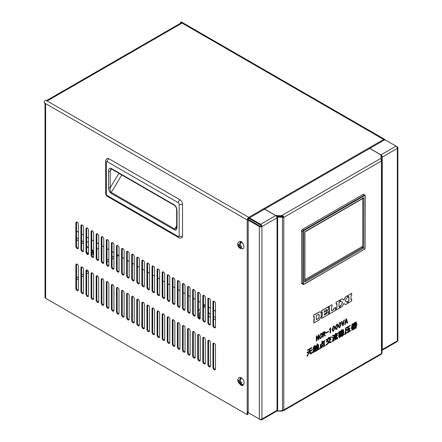 <?xml version="1.0" encoding="UTF-8"?>
<svg xmlns="http://www.w3.org/2000/svg" width="442" height="442" viewBox="0 0 442 442"><rect width="100%" height="100%" fill="white"/><g stroke="black" fill="none" stroke-linecap="round" stroke-linejoin="round"><path stroke-width="0.66" d="M215.193 310.98A7.183 4.144 0 0 0 215.492 311.588M249.05 218.591L249.05 218.591A0.884 0.508 -120 0 1 249.492 218.635L260.636 225.072A0.884 0.508 -120 0 1 261.261 226.149L261.94 226.542A1.84 1.061 -120 0 0 260.636 224.287L249.492 217.856A1.84 1.061 -120 0 0 248.752 217.696M368.805 148.346A1.84 1.061 60 0 1 369.727 148.435L380.96 154.921L381.126 159.545L381.463 160.987L381.998 159.833L381.043 159.833M276.526 216.359L281.709 216.359L281.709 215.58L275.896 215.58L264.664 209.094A1.84 1.061 -120 0 0 263.741 209M383.982 139.589A1.84 1.061 60 0 1 384.899 139.678L397.347 146.866A1.84 1.061 -0 0 1 397.883 147.611L397.883 340.13A1.84 1.061 180 0 1 397.347 340.881A1.84 1.061 60 0 1 396.966 341.721L381.998 350.362M381.998 349.953A0.884 0.508 180 0 1 382.258 349.589L382.258 157.076A1.84 1.061 -120 0 0 380.96 154.822L369.816 148.39A1.84 1.061 -120 0 0 368.893 148.297M263.659 209.055A1.84 1.061 60 0 1 264.581 209.143L275.725 215.58A1.84 1.061 60 0 1 277.023 217.829L277.023 410.347A0.884 0.508 180 0 1 277.648 410.198L277.648 217.679A0.884 0.508 -0 0 0 277.023 217.829L261.94 226.542L261.94 419.06A1.84 1.061 180 0 1 259.338 419.06L248.2 412.629A1.84 1.061 180 0 1 247.664 411.878M281.709 410.314L281.709 411.099L276.764 411.099M277.648 410.314L277.084 410.314M354.241 325.909L351.539 328.55L351.285 328.086L353.567 326.025L351.567 327.218L351.556 326.754L353.688 325.55L353.738 324.981L354.368 324.743L354.219 325.257L355.274 324.638L354.954 324.478L355.274 324.008L355.672 324.179L355.357 324.599L356.688 323.793L356.7 324.257L354.517 325.483L356.915 324.721L356.672 325.5L354.246 325.914M354.318 329.119L354.307 326.942L356.291 325.793L356.302 328.003L355.882 328.246L355.882 327.732L354.318 329.119L354.318 326.947L356.302 325.798M355.882 328.246L355.871 327.737M354.291 324.527L354.285 322.947L356.302 321.793L356.302 323.367L354.291 324.527L354.291 322.953L356.302 321.793M349.451 330.489L348.904 329.749L349.302 329.202L349.882 329.936L349.451 330.489M346.086 333.528L346.08 333.008L347.848 332.025L347.848 329.594L346.556 330.367L346.55 329.848L347.837 329.13L347.815 327.743L348.384 327.411L348.34 328.848L349.97 327.87L349.981 328.389L348.34 329.307L348.34 331.743L350.34 330.55L350.351 331.069L346.086 333.528L346.08 333.008L347.837 332.025L347.837 329.599M348.34 331.732L350.351 330.555M344.821 334.29L345.567 331.141L345.506 328.069L350.268 325.295L350.274 325.815L346.064 328.218L346.064 330.682L345.34 334.334L344.821 334.29L345.556 331.135L345.506 328.069L350.274 325.301M341.34 336.202L341.318 334.959L341.821 334.677L341.876 335.876L342.882 334.716L343.373 334.682C342.804 336.075 342.125 336.583 341.351 336.207L341.34 335.489M341.87 335.87L342.882 334.716M343.771 334.826L343.252 333.898L343.649 333.439L344.174 334.373L343.771 334.826M342.285 335.058L342.086 334.367L342.506 334.014L342.716 334.704L342.285 335.058M340.252 337.003L340.572 335.356L341.047 335.202L340.683 336.881L340.252 337.003L340.572 335.356M341.224 332.384L341.224 331.953L340.931 332.528L340.55 332.423L341.638 329.876L342.185 329.76L341.821 330.522L343.406 329.61L342.915 330.981L343.649 330.55L343.655 333.014L340.953 334.605L340.948 334.141L343.202 332.865L343.202 332.218L341.053 333.489L341.047 333.025L343.202 331.809L343.202 331.218L341.224 332.384L341.218 331.975M341.826 330.511L343.406 329.61M316.157 349.263L316.152 345.992L317.118 345.434L317.069 344.091L317.538 343.815L317.522 345.213L318.566 344.611L318.566 347.445L317.522 347.788L317.522 349.418L318.234 348.887L318.008 348.158L318.406 347.782L318.936 349.379L318.489 349.804L318.367 349.191L316.135 351.081L315.936 350.534L317.124 349.705L317.124 348.014L316.157 349.263L316.157 345.998L317.124 345.44L317.074 344.097L317.538 343.815M318.489 349.804L318.356 349.186M316.135 351.081L315.931 350.534L317.118 349.699L317.118 348.02M313.384 348.545L313.052 348.296L314.24 345.694L314.765 345.677L314.4 346.412L315.638 345.699L315.041 347.185L315.815 346.743L315.787 350.849L315.118 351.81L315.384 349.71L314.897 349.992L314.897 351.279L314.5 351.512L314.5 350.219L314.002 350.506L313.632 352.672L313.085 352.727L313.599 348.097L313.384 348.545L313.058 348.302L314.251 345.699L314.765 345.677M314.406 346.401L315.632 345.694M315.047 347.174L315.803 346.738M314.5 351.512L314.489 350.224M342.92 324.467L343.865 320.212L344.423 319.897L343.185 325.5L342.716 325.771L341.473 321.588L342.025 321.273L342.92 324.467L343.865 320.212M338.417 325.782L339.815 322.483L340.633 322.373L341.191 324.196L339.821 327.511L338.986 327.61L338.417 325.782L339.821 322.489L340.638 322.378M332.649 331.279L332.069 329.45L333.467 326.146L334.285 326.036L334.843 327.859L333.472 331.174L332.649 331.279L332.08 329.45L333.472 326.152L334.29 326.041M321.621 334.832L320.914 333.948L320.03 336.522C319.92 337.539 320.207 337.997 320.886 337.898L320.395 337.942L320.881 337.892L321.61 335.975L322.141 335.671L320.87 338.45L319.947 338.533L319.433 336.914L320.898 333.401L321.743 333.318L322.146 334.522L321.621 334.832L320.903 333.942M319.942 338.528L319.433 336.914M318.301 338.611L318.328 334.964L318.848 334.655L318.859 339.544L318.279 339.881L316.859 337.091L316.859 340.699L316.328 341.003L316.323 336.113L316.903 335.776L318.301 338.616L318.317 334.959L318.859 334.66M347.655 301.61L346.826 302.085L345.158 300.952L346.788 297.996L347.655 297.499L347.655 295.709L345.528 296.936L343.887 300.013L342.191 298.753L340.174 299.919L340.174 301.72L341.069 301.3L342.544 302.361L340.981 305.361L340.174 305.831L340.257 307.687L342.241 306.544L343.876 303.455L345.539 304.643L347.655 303.422L347.655 301.61L346.749 302.035M347.655 295.709L345.445 296.886L343.81 299.952M328.627 311.527L326.969 312.483L326.969 313.555L324.268 315.113L324.268 314.03L326.638 312.66L326.638 310.903L324.268 312.273L324.268 310.98L326.969 309.422L326.969 310.682L328.627 309.726L328.544 306.632L321.682 310.593L321.682 312.395L322.306 312.129L322.306 316.257L321.688 316.516L321.77 318.367L328.627 314.406L328.627 311.527L326.887 312.439L326.887 313.505L324.268 315.013M326.887 309.472L326.969 310.682M326.638 310.903L324.268 312.174M322.224 312.179L322.224 316.207M301.621 230.763L301.687 283.499M339.683 306.218L338.975 306.621L338.975 302.51L339.694 302.096L339.611 300.245L336.113 302.262L336.113 304.063L336.926 303.693L336.926 307.798L336.113 308.168L336.113 309.986L339.683 308.024L339.683 306.218L338.975 306.527M336.843 303.742L336.843 307.748M320.605 311.897L319.422 311.903L313.654 315.229L313.654 317.024L314.245 316.787L314.245 320.898L313.743 321.185L313.743 322.997L319.185 319.859L321.207 316.665L321.207 313.069L320.649 311.925L319.505 311.953L313.743 315.279L313.743 317.074M314.157 316.837L313.743 322.997M335.633 307.494L333.821 308.544L333.821 309.615L331.627 310.881L331.627 306.759L332.075 306.499L332.075 304.693L329.102 306.312L329.108 308.113L329.588 307.936L329.196 314.08L335.633 310.361L335.633 307.494L333.732 308.494L333.732 309.566L331.627 310.781M329.5 307.986L329.5 311.997M351.694 299.278L350.987 299.687L350.987 295.576L351.705 295.162L351.622 293.311L348.125 295.328L348.125 297.134L348.937 296.759L348.937 300.864L348.119 301.234L348.125 303.052L351.694 301.09L351.694 299.278L350.987 299.588M348.854 296.809L348.854 300.814M324.787 336.119L323.892 334.533L323.207 334.931L323.207 337.036L322.677 337.34L322.677 332.456L324.975 331.544L325.262 332.367L324.422 334.141L325.378 335.776L324.787 336.119L323.898 334.533M322.677 337.34L322.666 332.45L324.975 331.544M325.732 333.334L325.732 332.859L328.544 331.229L328.555 331.704L325.732 333.334L325.726 332.854L328.555 331.235M330.08 333.064L330.08 329.262L329.312 329.699L330.605 327.798L330.61 332.76L330.08 333.064L330.075 329.268M335.246 327.616L336.638 324.312L337.461 324.207L338.014 326.025L336.649 329.34L335.809 329.445L335.246 327.616L336.649 324.317L337.467 324.213M345.959 319.002L346.467 318.721L347.716 322.887L347.163 323.201L346.832 321.903L345.6 322.61L345.268 324.295L344.716 324.616L345.959 319.002L346.467 318.721M347.163 323.201L346.826 321.903M306.952 355.998L307.383 356.246L306.963 356.003L309.118 351.755L307.151 352.909L307.151 352.39L309.157 351.263L309.207 349.484L307.654 350.423L307.649 349.904L311.787 347.511L311.798 348.031L309.687 349.219L309.638 350.992L312.317 349.418L312.317 349.937L310.455 350.981L310.455 353.268L310.798 353.44L311.616 352.965L311.886 351.92L312.455 351.849L311.87 353.285L310.582 354.031L309.986 353.683L309.975 351.257L309.588 351.478L307.383 356.246L306.952 355.998L309.107 351.749M309.638 350.987L312.317 349.418M310.582 354.031L309.975 353.683L309.986 351.252M320.45 346.699L320.45 344.495L321.914 343.649L321.881 341.34L322.422 341.025L322.406 341.964L324.804 340.539L324.815 341.086L322.406 342.451L322.406 343.362L324.334 342.241L324.34 344.451L320.45 346.699L320.439 344.489L321.903 343.644L321.887 341.346L322.433 341.031M322.406 341.953L324.804 340.539M319.599 348.926L320.19 347.152L320.765 346.998L320.152 348.904L319.599 348.926L320.19 347.152L320.77 347.003M321.467 348.058L321.317 346.887L321.804 346.451L322.014 347.6L321.456 348.053L321.306 346.882L321.815 346.456M323.052 347.174L322.654 346.025L323.069 345.55L323.55 346.655L323.052 347.174L322.649 346.02L323.074 345.556M324.583 346.335L324.085 345.191L324.533 344.677L325.108 345.782L324.583 346.335L324.085 345.191L324.538 344.683M326.787 342.114L326.367 341.898L327.754 339.611L328.235 339.771L326.787 342.114M330.605 339.738L329.301 339.241L329.688 338.578L331.025 339.008L330.616 339.743M326.301 345.268L325.981 344.826L328.301 342.76L327.483 341.428L327.953 340.926L328.704 342.191L329.566 339.997L330.108 340.08L329.052 342.335L331.301 341.627L331.036 342.478L328.682 342.893L326.301 345.268L325.969 344.821L328.307 342.765L327.483 341.428M328.55 338.323L328.351 337.749L328.92 337.218L329.152 337.81L328.55 338.323L328.351 337.749L328.931 337.224M330.456 337.307L331.224 336.804L331.235 337.412L326.202 340.285L326.19 339.71L331.235 336.81M337.136 335.749L336.837 335.522L334.257 337.412L333.981 336.959L335.169 334.959L333.964 335.721L333.953 335.202L335.539 334.312L335.39 333.655L335.914 333.268L336.069 334.019L337.821 332.937L337.832 333.489L335.251 334.92L335.721 335.019L334.782 336.506L336.566 335.307L336.135 335.058L336.533 334.483L337.555 335.135L337.136 335.749L336.832 335.517M335.24 334.914L335.716 335.014M334.771 336.5L336.555 335.301L336.135 335.058L336.539 334.489M333.832 341.025L333.356 340.87L334.251 337.694L334.848 337.434L333.832 341.025M335.29 339.124L335.268 337.075L335.771 336.793L335.771 339.743L335.274 340.031L335.268 337.075M336.787 339.158L336.307 338.909L336.285 336.489L336.804 336.185L336.765 338.511L337.301 338.45L337.5 337.622L337.981 337.611L337.334 338.843L336.787 339.158L336.307 338.909L336.285 336.489L336.815 336.191M333.406 336.174L332.55 335.821L332.887 335.185L333.782 335.5L333.417 336.18M332.218 337.804L332.517 337.147L333.533 337.307L333.218 337.981L332.218 337.804L332.517 337.147M332.29 341.312L333.235 338.566L333.666 338.699L332.898 341.373L332.29 341.312L333.235 338.566L333.666 338.699L333.24 338.566M339.368 337.81L339.39 334.787L338.771 336.693L338.439 336.362L339.285 333.843L338.55 334.301L338.539 333.809L339.39 333.39L339.39 332.268L338.771 332.771L338.517 332.423L340.274 330.92L340.655 331.285L339.815 331.914L339.815 333.146L340.484 332.727L340.484 333.185L339.815 333.544L339.815 334.373L340.125 333.898L340.605 334.434L340.207 334.975L339.804 334.428L339.837 337.539L339.357 337.804L339.384 334.821M339.804 333.141L340.473 332.721M338.55 334.301L338.539 333.809L339.384 333.384L339.384 332.279M351.887 325.914L351.882 324.334L353.766 323.246L353.771 324.826L351.887 325.914L351.887 324.34L353.766 323.246M353.351 329.682L353.351 329.191L352.307 329.793L351.887 330.555L351.882 328.345L353.766 327.257L353.771 329.434L353.351 329.682L353.34 329.196M339.694 300.295L336.113 302.262M336.196 302.311L336.196 304.113M336.926 307.798L336.113 308.168M336.196 308.218L336.196 310.035M319.13 314.792L318.549 314.301L316.284 315.61L316.284 319.737L318.56 318.422L319.13 317.268L319.13 314.792L318.467 314.251M318.953 314.218L318.549 314.301M316.284 319.638L318.478 318.373L319.047 317.218L319.047 314.743M328.627 306.682L321.77 310.643L321.77 312.439M322.306 316.257L321.688 316.516M321.77 316.566L321.77 318.367M332.075 304.693L329.191 306.361L329.196 308.162M329.588 312.046L329.108 312.223M329.196 312.273L329.196 314.08M342.279 298.803L340.174 299.919M340.257 299.969L340.257 301.77M341.069 301.3L342.544 302.361M342.633 302.411L340.981 305.361M341.069 305.411L340.174 305.831M340.257 305.881L340.257 307.687M343.876 303.455L345.539 304.643M351.705 293.361L348.125 295.328M348.208 295.378L348.208 297.184M348.937 300.864L348.119 301.234M348.202 301.284L348.208 303.101M316.328 341.003L316.323 336.113L316.908 335.782M318.279 339.881L316.886 337.075M320.881 337.892L321.61 335.975L322.146 335.677M321.351 333.887L320.914 333.948M319.444 336.92L320.898 333.401M320.909 333.406L321.748 333.318M324.732 332.671L324.538 332.18L324.726 332.666L323.787 332.356L323.207 332.693L323.207 334.39L324.732 332.671L323.207 334.379M329.318 329.704L330.61 327.804M334.257 328.196C334.367 327.191 334.108 326.688 333.472 326.693L332.666 329.113C332.555 330.135 332.826 330.638 333.472 330.633L334.246 328.191C334.362 327.185 334.102 326.682 333.467 326.688L333.881 326.649M333.467 330.627L333.053 330.671L333.472 330.633L334.246 328.191M335.809 329.445L335.251 327.621M337.428 326.367C337.544 325.356 337.285 324.853 336.649 324.864L335.843 327.279C335.732 328.301 335.997 328.809 336.649 328.798L337.417 326.362C337.533 325.351 337.274 324.848 336.638 324.859L337.053 324.815M336.649 328.798L336.229 328.842L336.649 328.798L337.417 326.362M338.986 327.61L338.428 325.787M339.821 326.964L339.401 327.008L339.821 326.964L340.594 324.527C340.716 323.522 340.456 323.025 339.821 323.03L339.014 325.45C338.904 326.467 339.174 326.975 339.821 326.964L340.594 324.527C340.71 323.516 340.451 323.019 339.815 323.025L340.229 322.98M343.87 320.218L344.423 319.897M342.716 325.771L341.473 321.588L342.036 321.279M344.716 324.616L345.964 319.008M345.738 321.991L346.694 321.439L346.279 319.958L345.738 321.991M345.738 321.98L346.683 321.433L346.274 319.958M307.654 350.423L307.649 349.904L311.798 347.517M307.157 352.915L307.151 352.39L309.157 351.263M309.168 351.268L309.218 349.489M310.803 353.44L310.455 353.268L311.621 352.97L311.886 351.92L312.466 351.854M314.5 349.047L314.024 349.318L314.002 350.081L314.5 349.793L314.5 349.047M314.5 347.931L314.024 348.202L314.024 348.893L314.5 348.616L314.5 347.931M313.085 352.727L313.605 348.103M315.118 351.81L315.389 349.705M314.919 346.545L314.151 346.987L313.654 347.987L314.571 347.456L314.919 346.545M315.389 347.418L314.897 347.699L314.897 348.39L315.389 348.103L315.389 347.418L315.384 348.097L314.897 348.379M315.389 348.534L314.897 348.821L314.897 349.561L315.389 349.274L315.389 348.534L315.384 349.274L314.897 349.556M313.66 347.976L314.566 347.456L314.914 346.539M314.024 348.882L314.489 348.611L314.489 347.937M314.002 350.07L314.489 349.788L314.489 349.053M317.124 345.871L316.582 346.185L316.582 347.904L317.124 347.589L317.124 345.871M317.522 349.418L318.24 348.893L318.019 348.158L318.417 347.788M317.522 345.213L318.566 344.611M318.141 345.285L317.522 345.638L317.522 347.357L318.141 347.003L318.141 345.285L318.135 346.998L317.522 347.351M316.582 347.893L317.118 347.583L317.118 345.876M322.406 343.362L324.334 342.241M323.82 343.036L320.969 344.683L320.969 345.915L323.82 344.268L323.82 343.036L323.815 344.263L320.969 345.904M327.754 339.611L326.373 341.904L326.798 342.119L326.367 341.898M327.765 339.616L328.235 339.771M329.301 339.241L329.688 338.578M329.699 338.583L331.036 339.014M329.052 342.335L331.307 341.633M328.704 342.191L329.566 339.997L330.119 340.086M327.489 341.434L327.964 340.931M326.202 340.285L326.19 339.71L326.837 339.395M326.848 339.401L330.467 337.307M333.964 335.721L333.953 335.202L335.539 334.312M335.55 334.318L335.39 333.655L335.92 333.274M334.257 337.412L333.981 336.959L335.174 334.964M336.566 335.307L336.141 335.064M336.069 334.019L337.832 332.942M334.854 337.439L334.251 337.694L333.367 340.876L333.837 341.031L333.356 340.87M335.274 340.031L335.301 339.13M335.274 337.08L335.771 336.793M336.765 338.511L337.307 338.456L337.5 337.622L337.981 337.611M332.55 335.821L332.887 335.185M332.898 335.191L333.787 335.506M332.522 337.152L333.539 337.307M338.771 332.771L338.517 332.423M338.522 332.428L340.285 330.925M338.771 336.693L338.439 336.362M338.45 336.362L339.29 333.843M340.207 334.975L339.815 334.434M339.815 334.373L340.136 333.903M340.555 332.428L341.649 329.881L342.185 329.76M341.053 333.489L341.053 333.03L343.207 331.815L343.207 331.213M340.953 334.605L340.953 334.146L343.207 332.87L343.207 332.213M342.915 330.981L343.649 330.55M342.716 330.412L341.6 331.052L341.224 331.925L342.439 331.257L342.716 330.412M341.218 331.92L342.434 331.251L342.705 330.406M340.583 335.362L341.053 335.207M342.29 335.064L342.086 334.367M342.097 334.373L342.517 334.019M343.782 334.832L343.252 333.898M343.257 333.903L343.655 333.445M341.351 335.489L341.318 334.959M342.887 334.721L343.384 334.688M341.323 334.964L341.821 334.677M346.556 330.367L346.55 329.848L347.837 329.13M348.34 328.848L349.981 327.876M347.848 329.135L347.815 327.743L348.39 327.417M349.456 330.494L348.904 329.749L349.307 329.207M353.351 323.898L352.307 324.5L352.307 325.273L353.351 324.671L353.351 323.898L353.34 324.666L352.307 325.262M355.882 322.433L354.738 323.096L354.738 323.87L355.882 323.207L355.882 322.433M354.738 323.859L355.871 323.207L355.871 322.439M351.887 330.555L351.887 328.351L353.771 327.262M353.351 327.903L352.307 328.505L352.307 329.395L353.351 328.793L353.351 327.903L353.34 328.787L352.307 329.384M355.882 326.445L354.738 327.102L354.738 327.992L355.882 327.334L355.882 326.445M354.738 327.981L355.871 327.329L355.871 326.45M351.539 328.55L351.285 328.086M354.517 325.483L356.921 324.726M355.357 324.599L356.7 323.798M354.219 325.257L355.285 324.643L354.954 324.478L355.274 324.008L355.683 324.185M355.285 324.643L354.965 324.483M351.567 327.218L351.556 326.754L354.368 324.743M351.291 328.091L353.572 326.03M277.648 410.198L277.648 410.85L281.626 410.85L283.808 409.889L283.261 410.822L281.709 411.099M281.709 216.359L282.814 216.376L283.129 216.978L281.626 216.481L277.648 216.481L277.648 217.679M283.129 216.978L283.808 217.37L282.504 217.276L282.504 216.724M261.261 226.149A0.884 0.508 -0 0 1 260.012 226.149L248.879 219.724A0.884 0.508 -0 0 1 248.619 219.359L248.619 218.884A1.84 1.061 -0 0 0 248.592 218.696M247.664 219.359A1.84 1.061 -0 0 0 248.2 220.11L248.2 412.629M261.94 226.542A1.84 1.061 -0 0 1 259.338 226.542L248.2 220.11M277.648 217.127A1.84 1.061 -0 0 0 276.93 217.215M282.504 410.601L282.504 217.276L277.648 217.033M281.626 217.033L281.626 216.481M381.098 159.081L381.998 159.081L381.998 353.164L381.203 354.28L283.311 410.795L282.814 409.977M282.814 216.376L283.261 216.044L283.808 217.37L283.808 409.889L381.463 353.506L381.463 160.987L283.808 217.37M380.96 158.28L281.709 215.58L283.261 216.044M380.96 154.822L396.049 146.114A1.84 1.061 60 0 1 397.347 148.363A1.84 1.061 -0 0 0 397.883 147.611M381.998 156.927L382.258 157.076A0.884 0.508 -0 0 0 381.998 157.435M381.755 156.783L381.584 156.683A1.84 1.061 -0 0 0 381.429 156.783M381.043 158.667L381.043 156.783L381.998 156.783L381.998 159.081M381.584 156.683A0.884 0.508 -120 0 0 380.96 155.606M381.998 350.34A1.84 1.061 -120 0 0 382.258 349.589L397.347 340.881L397.347 148.363L382.258 157.076M277.023 410.347A1.84 1.061 60 0 1 276.642 411.187L261.559 419.9A1.84 1.061 -120 0 0 261.94 419.06L277.023 410.347M249.233 413.226L260.636 419.812A1.84 1.061 -120 0 0 261.559 419.9M248.26 218.608A1.84 1.061 -120 0 0 249.017 218.613M87.273 228.011A1.796 1.039 -120 0 0 86.378 227.923A1.796 1.039 -120 0 0 86.008 228.746L86.008 252.2A1.796 1.039 -120 0 0 86.792 254.006A1.796 1.039 -120 0 0 88.173 254.487A1.796 1.039 -120 0 0 88.544 253.664L88.544 230.21A1.796 1.039 -120 0 0 87.273 228.011M86.781 227.84A1.796 1.039 -120 0 0 86.682 228.354L86.682 251.807A1.796 1.039 -120 0 0 88.444 254.178M82.195 225.077A1.796 1.039 -120 0 0 81.3 224.989A1.796 1.039 -120 0 0 80.93 225.812L80.93 249.266A1.796 1.039 -120 0 0 81.709 251.073A1.796 1.039 -120 0 0 83.096 251.553A1.796 1.039 -120 0 0 83.466 250.73L83.466 227.276A1.796 1.039 -120 0 0 82.195 225.077M81.704 224.912A1.796 1.039 -120 0 0 81.604 225.42L81.604 248.874A1.796 1.039 -120 0 0 83.367 251.244M77.118 222.149A1.796 1.039 -120 0 0 76.223 222.061A1.796 1.039 -120 0 0 75.853 222.878L75.853 246.332A1.796 1.039 -120 0 0 76.632 248.139A1.796 1.039 -120 0 0 78.019 248.625A1.796 1.039 -120 0 0 78.389 247.802L78.389 224.348A1.796 1.039 -120 0 0 77.118 222.149M76.626 221.978A1.796 1.039 -120 0 0 76.527 222.492L76.527 245.945A1.796 1.039 -120 0 0 78.289 248.31M112.666 242.669A1.796 1.039 -120 0 0 111.765 242.581A1.796 1.039 -120 0 0 111.395 243.404L111.395 266.858A1.796 1.039 -120 0 0 112.18 268.664A1.796 1.039 -120 0 0 113.561 269.145A1.796 1.039 -120 0 0 113.937 268.322L113.937 244.868A1.796 1.039 -120 0 0 112.666 242.669M112.174 242.498A1.796 1.039 -120 0 0 112.075 243.012L112.075 266.465A1.796 1.039 -120 0 0 113.837 268.835M107.588 239.735A1.796 1.039 -120 0 0 106.688 239.647A1.796 1.039 -120 0 0 106.318 240.47L106.318 263.924A1.796 1.039 -120 0 0 107.102 265.73A1.796 1.039 -120 0 0 108.483 266.211A1.796 1.039 -120 0 0 108.854 265.388L108.854 241.934A1.796 1.039 -120 0 0 107.588 239.735M107.097 239.57A1.796 1.039 -120 0 0 106.997 240.078L106.997 263.531A1.796 1.039 -120 0 0 108.754 265.902M102.511 236.807A1.796 1.039 -120 0 0 101.61 236.719A1.796 1.039 -120 0 0 101.24 237.542L101.24 260.995A1.796 1.039 -120 0 0 102.025 262.802A1.796 1.039 -120 0 0 103.406 263.283A1.796 1.039 -120 0 0 103.776 262.46L103.776 239.006A1.796 1.039 -120 0 0 102.511 236.807M102.014 236.636A1.796 1.039 -120 0 0 101.914 237.15L101.914 260.603A1.796 1.039 -120 0 0 103.677 262.968M97.433 233.873A1.796 1.039 -120 0 0 96.533 233.785A1.796 1.039 -120 0 0 96.163 234.608L96.163 258.062A1.796 1.039 -120 0 0 96.947 259.868A1.796 1.039 -120 0 0 98.328 260.349A1.796 1.039 -120 0 0 98.699 259.526L98.699 236.072A1.796 1.039 -120 0 0 97.433 233.873M96.936 233.708A1.796 1.039 -120 0 0 96.837 234.216L96.837 257.669A1.796 1.039 -120 0 0 98.599 260.04M92.356 230.945A1.796 1.039 -120 0 0 91.455 230.857A1.796 1.039 -120 0 0 91.085 231.674L91.085 255.128A1.796 1.039 -120 0 0 91.87 256.935A1.796 1.039 -120 0 0 93.251 257.415A1.796 1.039 -120 0 0 93.621 256.598L93.621 233.144A1.796 1.039 -120 0 0 92.356 230.945M91.859 230.774A1.796 1.039 -120 0 0 91.759 231.288L91.759 254.741A1.796 1.039 -120 0 0 93.522 257.106M138.053 257.327A1.796 1.039 -120 0 0 137.158 257.238A1.796 1.039 -120 0 0 136.782 258.062L136.782 281.515A1.796 1.039 -120 0 0 137.567 283.322A1.796 1.039 -120 0 0 138.954 283.803A1.796 1.039 -120 0 0 139.324 282.979L139.324 259.526A1.796 1.039 -120 0 0 138.053 257.327M137.561 257.161A1.796 1.039 -120 0 0 137.462 257.669L137.462 281.123A1.796 1.039 -120 0 0 139.224 283.493M132.976 254.399A1.796 1.039 -120 0 0 132.081 254.31A1.796 1.039 -120 0 0 131.705 255.128L131.705 278.582A1.796 1.039 -120 0 0 132.489 280.388A1.796 1.039 -120 0 0 133.876 280.869A1.796 1.039 -120 0 0 134.246 280.051L134.246 256.598A1.796 1.039 -120 0 0 132.976 254.399M132.484 254.227A1.796 1.039 -120 0 0 132.385 254.741L132.385 278.195A1.796 1.039 -120 0 0 134.147 280.56M127.898 251.465A1.796 1.039 -120 0 0 127.003 251.376A1.796 1.039 -120 0 0 126.627 252.2L126.627 275.653A1.796 1.039 -120 0 0 127.412 277.46A1.796 1.039 -120 0 0 128.793 277.941A1.796 1.039 -120 0 0 129.169 277.117L129.169 253.664A1.796 1.039 -120 0 0 127.898 251.465M127.406 251.294A1.796 1.039 -120 0 0 127.307 251.807L127.307 275.261A1.796 1.039 -120 0 0 129.07 277.631M122.821 248.531A1.796 1.039 -120 0 0 121.92 248.443A1.796 1.039 -120 0 0 121.55 249.266L121.55 272.72A1.796 1.039 -120 0 0 122.335 274.526A1.796 1.039 -120 0 0 123.716 275.007A1.796 1.039 -120 0 0 124.091 274.184L124.091 250.73A1.796 1.039 -120 0 0 122.821 248.531M122.329 248.365A1.796 1.039 -120 0 0 122.23 248.874L122.23 272.327A1.796 1.039 -120 0 0 123.992 274.697M117.743 245.603A1.796 1.039 -120 0 0 116.843 245.514A1.796 1.039 -120 0 0 116.473 246.332L116.473 269.786A1.796 1.039 -120 0 0 117.257 271.592A1.796 1.039 -120 0 0 118.638 272.073A1.796 1.039 -120 0 0 119.014 271.255L119.014 247.802A1.796 1.039 -120 0 0 117.743 245.603M117.252 245.432A1.796 1.039 -120 0 0 117.152 245.945L117.152 269.399A1.796 1.039 -120 0 0 118.915 271.764M143.131 260.261A1.796 1.039 -120 0 0 142.236 260.172A1.796 1.039 -120 0 0 141.86 260.995L141.86 284.449A1.796 1.039 -120 0 0 142.644 286.256A1.796 1.039 -120 0 0 144.031 286.736A1.796 1.039 -120 0 0 144.401 285.913L144.401 262.46A1.796 1.039 -120 0 0 143.131 260.261M142.639 260.089A1.796 1.039 -120 0 0 142.539 260.603L142.539 284.057A1.796 1.039 -120 0 0 144.302 286.422M87.273 270.034A1.796 1.039 -120 0 0 86.378 269.946A1.796 1.039 -120 0 0 86.008 270.764L86.008 294.217A1.796 1.039 -120 0 0 86.792 296.024A1.796 1.039 -120 0 0 88.173 296.505A1.796 1.039 -120 0 0 88.544 295.687L88.544 272.233A1.796 1.039 -120 0 0 87.273 270.034M86.781 269.863A1.796 1.039 -120 0 0 86.682 270.377L86.682 293.831A1.796 1.039 -120 0 0 88.444 296.195M82.195 267.101A1.796 1.039 -120 0 0 81.3 267.012A1.796 1.039 -120 0 0 80.93 267.835L80.93 291.289A1.796 1.039 -120 0 0 81.709 293.096A1.796 1.039 -120 0 0 83.096 293.576A1.796 1.039 -120 0 0 83.466 292.753L83.466 269.3A1.796 1.039 -120 0 0 82.195 267.101M81.704 266.929A1.796 1.039 -120 0 0 81.604 267.443L81.604 290.897A1.796 1.039 -120 0 0 83.367 293.267M77.118 264.167A1.796 1.039 -120 0 0 76.223 264.078A1.796 1.039 -120 0 0 75.853 264.902L75.853 288.355A1.796 1.039 -120 0 0 76.632 290.162A1.796 1.039 -120 0 0 78.019 290.643A1.796 1.039 -120 0 0 78.389 289.819L78.389 266.366A1.796 1.039 -120 0 0 77.118 264.167M76.626 264.001A1.796 1.039 -120 0 0 76.527 264.509L76.527 287.963A1.796 1.039 -120 0 0 78.289 290.333M112.666 284.692A1.796 1.039 -120 0 0 111.765 284.604A1.796 1.039 -120 0 0 111.395 285.421L111.395 308.875A1.796 1.039 -120 0 0 112.18 310.682A1.796 1.039 -120 0 0 113.561 311.168A1.796 1.039 -120 0 0 113.937 310.345L113.937 286.891A1.796 1.039 -120 0 0 112.666 284.692M112.174 284.521A1.796 1.039 -120 0 0 112.075 285.035L112.075 308.488A1.796 1.039 -120 0 0 113.837 310.853M107.588 281.758A1.796 1.039 -120 0 0 106.688 281.67A1.796 1.039 -120 0 0 106.318 282.493L106.318 305.947A1.796 1.039 -120 0 0 107.102 307.754A1.796 1.039 -120 0 0 108.483 308.234A1.796 1.039 -120 0 0 108.854 307.411L108.854 283.957A1.796 1.039 -120 0 0 107.588 281.758M107.097 281.587A1.796 1.039 -120 0 0 106.997 282.101L106.997 305.555A1.796 1.039 -120 0 0 108.754 307.925M102.511 278.83A1.796 1.039 -120 0 0 101.61 278.736A1.796 1.039 -120 0 0 101.24 279.559L101.24 303.013A1.796 1.039 -120 0 0 102.025 304.82A1.796 1.039 -120 0 0 103.406 305.3A1.796 1.039 -120 0 0 103.776 304.483L103.776 281.029A1.796 1.039 -120 0 0 102.511 278.83M102.014 278.659A1.796 1.039 -120 0 0 101.914 279.167L101.914 302.621A1.796 1.039 -120 0 0 103.677 304.991M97.433 275.896A1.796 1.039 -120 0 0 96.533 275.808A1.796 1.039 -120 0 0 96.163 276.631L96.163 300.085A1.796 1.039 -120 0 0 96.947 301.892A1.796 1.039 -120 0 0 98.328 302.372A1.796 1.039 -120 0 0 98.699 301.549L98.699 278.095A1.796 1.039 -120 0 0 97.433 275.896M96.936 275.725A1.796 1.039 -120 0 0 96.837 276.239L96.837 299.693A1.796 1.039 -120 0 0 98.599 302.063M92.356 272.963A1.796 1.039 -120 0 0 91.455 272.874A1.796 1.039 -120 0 0 91.085 273.697L91.085 297.151A1.796 1.039 -120 0 0 91.87 298.958A1.796 1.039 -120 0 0 93.251 299.438A1.796 1.039 -120 0 0 93.621 298.615L93.621 275.162A1.796 1.039 -120 0 0 92.356 272.963M91.859 272.797A1.796 1.039 -120 0 0 91.759 273.305L91.759 296.759A1.796 1.039 -120 0 0 93.522 299.129M138.053 299.35A1.796 1.039 -120 0 0 137.158 299.262A1.796 1.039 -120 0 0 136.782 300.085L136.782 323.538A1.796 1.039 -120 0 0 137.567 325.345A1.796 1.039 -120 0 0 138.954 325.826A1.796 1.039 -120 0 0 139.324 325.003L139.324 301.549A1.796 1.039 -120 0 0 138.053 299.35M137.561 299.179A1.796 1.039 -120 0 0 137.462 299.693L137.462 323.146A1.796 1.039 -120 0 0 139.224 325.511M132.976 296.416A1.796 1.039 -120 0 0 132.081 296.328A1.796 1.039 -120 0 0 131.705 297.151L131.705 320.605A1.796 1.039 -120 0 0 132.489 322.411A1.796 1.039 -120 0 0 133.876 322.892A1.796 1.039 -120 0 0 134.246 322.069L134.246 298.615A1.796 1.039 -120 0 0 132.976 296.416M132.484 296.251A1.796 1.039 -120 0 0 132.385 296.759L132.385 320.212A1.796 1.039 -120 0 0 134.147 322.583M127.898 293.488A1.796 1.039 -120 0 0 127.003 293.4A1.796 1.039 -120 0 0 126.627 294.217L126.627 317.671A1.796 1.039 -120 0 0 127.412 319.478A1.796 1.039 -120 0 0 128.793 319.958A1.796 1.039 -120 0 0 129.169 319.141L129.169 295.687A1.796 1.039 -120 0 0 127.898 293.488M127.406 293.317A1.796 1.039 -120 0 0 127.307 293.831L127.307 317.284A1.796 1.039 -120 0 0 129.07 319.649M122.821 290.554A1.796 1.039 -120 0 0 121.92 290.466A1.796 1.039 -120 0 0 121.55 291.289L121.55 314.743A1.796 1.039 -120 0 0 122.335 316.549A1.796 1.039 -120 0 0 123.716 317.03A1.796 1.039 -120 0 0 124.091 316.207L124.091 292.753A1.796 1.039 -120 0 0 122.821 290.554M122.329 290.383A1.796 1.039 -120 0 0 122.23 290.897L122.23 314.35A1.796 1.039 -120 0 0 123.992 316.721M117.743 287.62A1.796 1.039 -120 0 0 116.843 287.532A1.796 1.039 -120 0 0 116.473 288.355L116.473 311.809A1.796 1.039 -120 0 0 117.257 313.616A1.796 1.039 -120 0 0 118.638 314.096A1.796 1.039 -120 0 0 119.014 313.273L119.014 289.819A1.796 1.039 -120 0 0 117.743 287.62M117.252 287.455A1.796 1.039 -120 0 0 117.152 287.963L117.152 311.417A1.796 1.039 -120 0 0 118.915 313.787M143.131 302.284A1.796 1.039 -120 0 0 142.236 302.19A1.796 1.039 -120 0 0 141.86 303.013L141.86 326.467A1.796 1.039 -120 0 0 142.644 328.273A1.796 1.039 -120 0 0 144.031 328.754A1.796 1.039 -120 0 0 144.401 327.936L144.401 304.477A1.796 1.039 -120 0 0 143.131 302.284M142.639 302.113A1.796 1.039 -120 0 0 142.539 302.621L142.539 326.074A1.796 1.039 -120 0 0 144.302 328.445M204.066 295.438A1.796 1.039 -120 0 0 203.171 295.35A1.796 1.039 -120 0 0 202.795 296.173L202.795 319.627A1.796 1.039 -120 0 0 203.58 321.433A1.796 1.039 -120 0 0 204.966 321.914A1.796 1.039 -120 0 0 205.337 321.091L205.337 297.637A1.796 1.039 -120 0 0 204.066 295.438M203.574 295.273A1.796 1.039 -120 0 0 203.475 295.781L203.475 319.234A1.796 1.039 -120 0 0 205.237 321.605M209.143 298.372A1.796 1.039 -120 0 0 208.248 298.284A1.796 1.039 -120 0 0 207.873 299.107L207.873 322.561A1.796 1.039 -120 0 0 208.657 324.367A1.796 1.039 -120 0 0 210.044 324.848A1.796 1.039 -120 0 0 210.414 324.025L210.414 300.571A1.796 1.039 -120 0 0 209.143 298.372M208.652 298.201A1.796 1.039 -120 0 0 208.552 298.715L208.552 322.168A1.796 1.039 -120 0 0 210.315 324.538M214.221 301.306A1.796 1.039 -120 0 0 213.326 301.212A1.796 1.039 -120 0 0 212.95 302.035L212.95 325.489A1.796 1.039 -120 0 0 213.735 327.295A1.796 1.039 -120 0 0 215.121 327.776A1.796 1.039 -120 0 0 215.492 326.958L215.492 303.505A1.796 1.039 -120 0 0 214.221 301.306M213.729 301.135A1.796 1.039 -120 0 0 213.63 301.643L213.63 325.097A1.796 1.039 -120 0 0 215.392 327.467M178.678 280.78A1.796 1.039 -120 0 0 177.778 280.692A1.796 1.039 -120 0 0 177.408 281.515L177.408 304.969A1.796 1.039 -120 0 0 178.192 306.776A1.796 1.039 -120 0 0 179.574 307.256A1.796 1.039 -120 0 0 179.944 306.433L179.944 282.979A1.796 1.039 -120 0 0 178.678 280.78M178.187 280.609A1.796 1.039 -120 0 0 178.082 281.123L178.082 304.577A1.796 1.039 -120 0 0 179.844 306.947M183.756 283.714A1.796 1.039 -120 0 0 182.855 283.626A1.796 1.039 -120 0 0 182.485 284.444L182.485 307.897A1.796 1.039 -120 0 0 183.27 309.709A1.796 1.039 -120 0 0 184.651 310.19A1.796 1.039 -120 0 0 185.027 309.367L185.027 285.913A1.796 1.039 -120 0 0 183.756 283.714M183.264 283.543A1.796 1.039 -120 0 0 183.165 284.057L183.165 307.51A1.796 1.039 -120 0 0 184.927 309.875M188.833 286.643A1.796 1.039 -120 0 0 187.933 286.554A1.796 1.039 -120 0 0 187.563 287.377L187.563 310.831A1.796 1.039 -120 0 0 188.347 312.638A1.796 1.039 -120 0 0 189.728 313.118A1.796 1.039 -120 0 0 190.104 312.295L190.104 288.841A1.796 1.039 -120 0 0 188.833 286.643M188.342 286.477A1.796 1.039 -120 0 0 188.242 286.985L188.242 310.439A1.796 1.039 -120 0 0 190.005 312.809M193.911 289.576A1.796 1.039 -120 0 0 193.01 289.488A1.796 1.039 -120 0 0 192.64 290.311L192.64 313.765A1.796 1.039 -120 0 0 193.425 315.571A1.796 1.039 -120 0 0 194.806 316.052A1.796 1.039 -120 0 0 195.182 315.229L195.182 291.775A1.796 1.039 -120 0 0 193.911 289.576M193.419 289.405A1.796 1.039 -120 0 0 193.32 289.919L193.32 313.372A1.796 1.039 -120 0 0 195.082 315.743M198.988 292.51A1.796 1.039 -120 0 0 198.093 292.422A1.796 1.039 -120 0 0 197.718 293.239L197.718 316.693A1.796 1.039 -120 0 0 198.502 318.5A1.796 1.039 -120 0 0 199.883 318.98A1.796 1.039 -120 0 0 200.259 318.163L200.259 294.709A1.796 1.039 -120 0 0 198.988 292.51M198.497 292.339A1.796 1.039 -120 0 0 198.397 292.853L198.397 316.306A1.796 1.039 -120 0 0 200.16 318.671M153.286 266.123A1.796 1.039 -120 0 0 152.391 266.034A1.796 1.039 -120 0 0 152.02 266.858L152.02 290.311A1.796 1.039 -120 0 0 152.799 292.118A1.796 1.039 -120 0 0 154.186 292.598A1.796 1.039 -120 0 0 154.556 291.775L154.556 268.322A1.796 1.039 -120 0 0 153.286 266.123M152.794 265.951A1.796 1.039 -120 0 0 152.694 266.465L152.694 289.919A1.796 1.039 -120 0 0 154.457 292.289M158.363 269.056A1.796 1.039 -120 0 0 157.468 268.968A1.796 1.039 -120 0 0 157.098 269.786L157.098 293.239A1.796 1.039 -120 0 0 157.882 295.046A1.796 1.039 -120 0 0 159.264 295.527A1.796 1.039 -120 0 0 159.634 294.709L159.634 271.255A1.796 1.039 -120 0 0 158.363 269.056M157.871 268.885A1.796 1.039 -120 0 0 157.772 269.399L157.772 292.853A1.796 1.039 -120 0 0 159.534 295.217M163.446 271.985A1.796 1.039 -120 0 0 162.546 271.896A1.796 1.039 -120 0 0 162.175 272.72L162.175 296.173A1.796 1.039 -120 0 0 162.96 297.98A1.796 1.039 -120 0 0 164.341 298.461A1.796 1.039 -120 0 0 164.711 297.637L164.711 274.184A1.796 1.039 -120 0 0 163.446 271.985M162.949 271.819A1.796 1.039 -120 0 0 162.849 272.327L162.849 295.781A1.796 1.039 -120 0 0 164.612 298.151M168.524 274.918A1.796 1.039 -120 0 0 167.623 274.83A1.796 1.039 -120 0 0 167.253 275.653L167.253 299.107A1.796 1.039 -120 0 0 168.037 300.914A1.796 1.039 -120 0 0 169.419 301.394A1.796 1.039 -120 0 0 169.789 300.571L169.789 277.117A1.796 1.039 -120 0 0 168.524 274.918M168.026 274.747A1.796 1.039 -120 0 0 167.927 275.261L167.927 298.715A1.796 1.039 -120 0 0 169.689 301.085M173.601 277.852A1.796 1.039 -120 0 0 172.7 277.758A1.796 1.039 -120 0 0 172.33 278.582L172.33 302.035A1.796 1.039 -120 0 0 173.115 303.842A1.796 1.039 -120 0 0 174.496 304.323A1.796 1.039 -120 0 0 174.866 303.505L174.866 280.051A1.796 1.039 -120 0 0 173.601 277.852M173.104 277.681A1.796 1.039 -120 0 0 173.004 278.189L173.004 301.648A1.796 1.039 -120 0 0 174.767 304.013M148.208 263.189A1.796 1.039 -120 0 0 147.313 263.101A1.796 1.039 -120 0 0 146.943 263.924L146.943 287.377A1.796 1.039 -120 0 0 147.722 289.184A1.796 1.039 -120 0 0 149.109 289.665A1.796 1.039 -120 0 0 149.479 288.841L149.479 265.388A1.796 1.039 -120 0 0 148.208 263.189M147.716 263.023A1.796 1.039 -120 0 0 147.617 263.531L147.617 286.985A1.796 1.039 -120 0 0 149.379 289.355M204.066 337.461A1.796 1.039 -120 0 0 203.171 337.373A1.796 1.039 -120 0 0 202.795 338.196L202.795 361.65A1.796 1.039 -120 0 0 203.58 363.457A1.796 1.039 -120 0 0 204.966 363.937A1.796 1.039 -120 0 0 205.337 363.114L205.337 339.66A1.796 1.039 -120 0 0 204.066 337.461M203.574 337.29A1.796 1.039 -120 0 0 203.475 337.804L203.475 361.258A1.796 1.039 -120 0 0 205.237 363.628M209.143 340.395A1.796 1.039 -120 0 0 208.248 340.301A1.796 1.039 -120 0 0 207.873 341.125L207.873 364.578A1.796 1.039 -120 0 0 208.657 366.385A1.796 1.039 -120 0 0 210.044 366.866A1.796 1.039 -120 0 0 210.414 366.048L210.414 342.594A1.796 1.039 -120 0 0 209.143 340.395M208.652 340.224A1.796 1.039 -120 0 0 208.552 340.732L208.552 364.191A1.796 1.039 -120 0 0 210.315 366.556M214.221 343.323A1.796 1.039 -120 0 0 213.326 343.235A1.796 1.039 -120 0 0 212.95 344.058L212.95 367.512A1.796 1.039 -120 0 0 213.735 369.319A1.796 1.039 -120 0 0 215.121 369.799A1.796 1.039 -120 0 0 215.492 368.976L215.492 345.522A1.796 1.039 -120 0 0 214.221 343.323M213.729 343.158A1.796 1.039 -120 0 0 213.63 343.666L213.63 367.12A1.796 1.039 -120 0 0 215.392 369.49M178.678 322.804A1.796 1.039 -120 0 0 177.778 322.715A1.796 1.039 -120 0 0 177.408 323.538L177.408 346.992A1.796 1.039 -120 0 0 178.192 348.799A1.796 1.039 -120 0 0 179.574 349.279A1.796 1.039 -120 0 0 179.944 348.456L179.944 325.003A1.796 1.039 -120 0 0 178.678 322.804M178.187 322.632A1.796 1.039 -120 0 0 178.082 323.146L178.082 346.6A1.796 1.039 -120 0 0 179.844 348.965M183.756 325.732A1.796 1.039 -120 0 0 182.855 325.643A1.796 1.039 -120 0 0 182.485 326.467L182.485 349.92A1.796 1.039 -120 0 0 183.27 351.727A1.796 1.039 -120 0 0 184.651 352.208A1.796 1.039 -120 0 0 185.027 351.384L185.027 327.931A1.796 1.039 -120 0 0 183.756 325.732M183.264 325.566A1.796 1.039 -120 0 0 183.165 326.074L183.165 349.528A1.796 1.039 -120 0 0 184.927 351.898M188.833 328.666A1.796 1.039 -120 0 0 187.933 328.577A1.796 1.039 -120 0 0 187.563 329.401L187.563 352.854A1.796 1.039 -120 0 0 188.347 354.661A1.796 1.039 -120 0 0 189.728 355.141A1.796 1.039 -120 0 0 190.104 354.318L190.104 330.865A1.796 1.039 -120 0 0 188.833 328.666M188.342 328.494A1.796 1.039 -120 0 0 188.242 329.008L188.242 352.462A1.796 1.039 -120 0 0 190.005 354.832M193.911 331.599A1.796 1.039 -120 0 0 193.01 331.511A1.796 1.039 -120 0 0 192.64 332.329L192.64 355.782A1.796 1.039 -120 0 0 193.425 357.589A1.796 1.039 -120 0 0 194.806 358.07A1.796 1.039 -120 0 0 195.182 357.252L195.182 333.798A1.796 1.039 -120 0 0 193.911 331.599M193.419 331.428A1.796 1.039 -120 0 0 193.32 331.942L193.32 355.396A1.796 1.039 -120 0 0 195.082 357.76M198.988 334.528A1.796 1.039 -120 0 0 198.093 334.439A1.796 1.039 -120 0 0 197.718 335.263L197.718 358.716A1.796 1.039 -120 0 0 198.502 360.523A1.796 1.039 -120 0 0 199.883 361.003A1.796 1.039 -120 0 0 200.259 360.18L200.259 336.727A1.796 1.039 -120 0 0 198.988 334.528M198.497 334.362A1.796 1.039 -120 0 0 198.397 334.87L198.397 358.324A1.796 1.039 -120 0 0 200.16 360.694M153.286 308.146A1.796 1.039 -120 0 0 152.391 308.057A1.796 1.039 -120 0 0 152.02 308.875L152.02 332.329A1.796 1.039 -120 0 0 152.799 334.135A1.796 1.039 -120 0 0 154.186 334.622A1.796 1.039 -120 0 0 154.556 333.798L154.556 310.345A1.796 1.039 -120 0 0 153.286 308.146M152.794 307.975A1.796 1.039 -120 0 0 152.694 308.488L152.694 331.942A1.796 1.039 -120 0 0 154.457 334.307M158.363 311.074A1.796 1.039 -120 0 0 157.468 310.986A1.796 1.039 -120 0 0 157.098 311.809L157.098 335.263A1.796 1.039 -120 0 0 157.882 337.069A1.796 1.039 -120 0 0 159.264 337.55A1.796 1.039 -120 0 0 159.634 336.727L159.634 313.273A1.796 1.039 -120 0 0 158.363 311.074M157.871 310.908A1.796 1.039 -120 0 0 157.772 311.417L157.772 334.87A1.796 1.039 -120 0 0 159.534 337.24M163.446 314.008A1.796 1.039 -120 0 0 162.546 313.919A1.796 1.039 -120 0 0 162.175 314.743L162.175 338.196A1.796 1.039 -120 0 0 162.96 340.003A1.796 1.039 -120 0 0 164.341 340.484A1.796 1.039 -120 0 0 164.711 339.66L164.711 316.207A1.796 1.039 -120 0 0 163.446 314.008M162.949 313.837A1.796 1.039 -120 0 0 162.849 314.35L162.849 337.804A1.796 1.039 -120 0 0 164.612 340.174M168.524 316.942A1.796 1.039 -120 0 0 167.623 316.853A1.796 1.039 -120 0 0 167.253 317.671L167.253 341.125A1.796 1.039 -120 0 0 168.037 342.931A1.796 1.039 -120 0 0 169.419 343.412A1.796 1.039 -120 0 0 169.789 342.594L169.789 319.141A1.796 1.039 -120 0 0 168.524 316.942M168.026 316.77A1.796 1.039 -120 0 0 167.927 317.284L167.927 340.738A1.796 1.039 -120 0 0 169.689 343.103M173.601 319.87A1.796 1.039 -120 0 0 172.7 319.781A1.796 1.039 -120 0 0 172.33 320.605L172.33 344.058A1.796 1.039 -120 0 0 173.115 345.865A1.796 1.039 -120 0 0 174.496 346.346A1.796 1.039 -120 0 0 174.866 345.522L174.866 322.069A1.796 1.039 -120 0 0 173.601 319.87M173.104 319.704A1.796 1.039 -120 0 0 173.004 320.212L173.004 343.666A1.796 1.039 -120 0 0 174.767 346.036M148.208 305.212A1.796 1.039 -120 0 0 147.313 305.124A1.796 1.039 -120 0 0 146.943 305.947L146.943 329.401A1.796 1.039 -120 0 0 147.722 331.207A1.796 1.039 -120 0 0 149.109 331.688A1.796 1.039 -120 0 0 149.479 330.865L149.479 307.411A1.796 1.039 -120 0 0 148.208 305.212M147.716 305.041A1.796 1.039 -120 0 0 147.617 305.555L147.617 329.008A1.796 1.039 -120 0 0 149.379 331.378M243.15 244.006A2.995 1.729 -120 0 0 241.304 241.691A2.995 1.729 -120 0 0 239.829 241.531M247.907 219.608A1.199 0.691 120 0 1 248.752 218.138L248.78 218.121M45.09 103.29L44.117 102.732A2.155 1.243 -60 0 1 45.636 100.091L248.752 217.359L383.656 139.473L182.065 23.083L47.161 100.969L46.609 100.654M240.028 384.115A2.995 1.729 -120 0 0 242.802 385.496A2.995 1.729 -120 0 0 243.42 384.203M242.072 248.807A2.995 1.729 -120 0 0 242.802 248.68A2.995 1.729 -120 0 0 243.034 248.498M248.752 217.359A2.155 1.243 120 0 0 247.227 220L247.227 414.662L45.636 298.278A2.155 1.243 180 0 1 45.007 297.394L45.007 103.246M241.614 384.706A2.995 1.729 -120 0 0 243.1 385.231M247.907 412.408L247.907 414.276L247.227 414.662M180.756 23.117L180.54 22.205A2.155 1.243 -60 0 1 181.618 22.1L384.733 139.368A2.155 1.243 120 0 0 383.656 139.473M385.076 139.777A2.155 1.243 120 0 0 384.733 139.368M180.54 22.205L182.065 23.083L180.69 23.15L46.532 100.605M93.621 253.133A3.293 1.901 60 0 1 92.942 254.542L92.522 254.791A3.293 1.901 -120 0 0 93.201 253.283A3.293 1.901 -120 0 0 91.759 249.968M91.77 254.935A3.293 1.901 -120 0 0 92.522 254.791M86.682 242.387L88.544 241.31M93.229 251.31L93.621 251.084M96.837 249.227L98.699 248.15M101.914 246.293L102.395 246.017M91.759 249.327A3.293 1.901 60 0 1 93.621 252.94M86.731 252.233L88.544 253.283M86.682 246.343L88.544 247.415M88.544 247.907L86.682 246.829M91.759 251.901L92.113 252.106A0.669 0.387 60 0 1 92.549 252.697A0.669 0.387 60 0 1 92.444 253.233A0.669 0.387 60 0 1 92.113 253.2L91.759 252.995M91.759 252.509L92.533 252.957A0.669 0.387 -120 0 0 92.582 252.979M303.986 284.223L364.501 249.288A0.84 0.486 120 0 0 365.092 248.26L365.092 195.977A0.84 0.486 120 0 0 364.501 195.635L303.986 230.569A0.84 0.486 120 0 0 303.394 231.597L303.394 283.88A0.84 0.486 120 0 0 303.986 284.223L303.731 284.366A1.199 0.691 -60 0 1 303.135 284.427L301.864 283.692A1.199 0.691 -60 0 1 301.615 283.145L301.45 282.952M301.45 230.862L301.615 230.862A1.199 0.691 -60 0 1 302.466 229.398L362.976 194.463A1.199 0.691 -60 0 1 363.573 194.403L364.843 195.137A1.199 0.691 -60 0 0 364.247 195.193L362.976 194.463M362.766 198.298L363.777 197.712L363.777 248.039L361.738 246.863M363.777 248.039L304.704 282.145L304.704 280.974M304.704 282.145L304.704 231.818L363.777 197.712M76.527 231.116L78.389 232.194M81.604 234.045L83.466 235.116M86.682 236.967L88.544 238.039M91.759 239.89L93.621 240.962M96.837 242.818L98.699 243.89M101.914 245.741L103.776 246.813M106.997 248.664L108.854 249.736M112.075 251.592L113.937 252.664M117.152 254.515L119.014 255.587M122.23 257.437L124.091 258.509M127.307 260.366L129.169 261.437M132.385 263.288L134.246 264.36M137.462 266.211L139.324 267.283M142.539 269.134L144.401 270.211M147.617 272.062L149.479 273.134M152.694 274.985L154.556 276.057M157.772 277.907L159.634 278.979M162.849 280.836L164.711 281.908M167.927 283.758L169.789 284.83M173.004 286.681L174.866 287.753M178.082 289.609L179.944 290.681M183.165 292.532L185.027 293.604M188.242 295.455L190.104 296.527M193.32 298.378L195.182 299.455M198.397 301.306L200.259 302.378M203.475 304.229L205.337 305.3M208.552 307.151L210.414 308.223M213.63 310.08L215.492 311.151M174.656 205.491L111.373 168.954L110.898 169.076L110.185 171.165A1.199 0.691 180 0 1 108.522 171.148C108.693 168.695 109.561 167.783 111.124 168.402L174.408 204.939C175.977 206.121 176.844 208.038 177.015 210.69A1.199 0.691 180 0 1 176.662 210.204L176.662 210.204C176.861 209.828 176.546 208.663 175.728 206.712L174.656 205.491A1.199 0.691 -60 0 1 174.408 204.939M177.015 210.69L177.015 227.276C176.861 229.636 176.038 230.509 174.535 229.89A1.199 0.691 -60 0 1 174.783 229.055L176.38 228.254L176.662 226.79L176.662 210.204M111.483 169.015L110.185 171.165L110.185 187.751C109.92 190.043 110.279 191.585 111.246 192.375L121.777 174.96M106.378 194.044A2.392 1.381 0 0 1 105.677 193.066L105.677 161.181C105.445 160.518 105.931 159.645 107.119 158.562A3.591 2.072 60 0 1 108.914 158.739A2.392 1.381 120 0 0 107.224 161.667A1.199 0.691 -120 0 0 106.378 162.159L106.378 194.044A1.199 0.691 -120 0 0 107.224 195.508L178.314 236.553A1.199 0.691 -120 0 0 179.159 236.061L179.159 204.176A1.199 0.691 -120 0 0 178.314 202.712L107.224 161.667M179.159 236.061A2.392 1.381 0 0 0 182.546 236.061L182.546 204.176A3.591 2.072 60 0 0 180.005 199.784L108.914 158.739M182.546 236.061A3.591 2.072 60 0 1 181.8 237.708C180.27 238.199 179.27 238.177 178.811 237.647L107.721 196.607A2.392 1.381 120 0 1 107.224 195.508M111.373 168.954A1.199 0.691 -60 0 1 111.124 168.402M177.015 227.276A1.199 0.691 180 0 1 176.662 226.79M118.915 173.308L110.185 187.751A1.199 0.691 180 0 1 108.522 187.734L108.522 171.148M174.535 229.89L111.003 193.209A1.199 0.691 -60 0 1 111.246 192.375L174.783 229.055L176.662 225.647M240.476 248.614L243.122 248.448A3.89 2.243 -120 0 0 243.719 245.332A3.89 2.243 -120 0 0 241.177 241.907A3.89 2.243 -120 0 0 239.232 241.713C236.829 243.387 237.481 246.028 239.465 248.017L240.155 248.293M240.006 245.001L238.978 245.177L238.978 244.691L240.52 242.083A3.812 2.204 60 0 1 240.757 242.21A3.812 2.204 60 0 1 240.995 242.36L239.995 245.763L238.978 246.349L239.465 248.017M240.995 248.564L239.995 246.934L241.514 247.52L241.514 246.448L239.995 245.763M238.978 245.177L237.879 244.354L237.879 245.42L238.978 246.349M240.658 246.139L239.995 246.934M238.641 244.984L237.879 245.42M240.52 242.083L240.52 243.144M240.603 384.485L243.249 384.319A3.89 2.243 -120 0 0 243.846 381.203A3.89 2.243 -120 0 0 241.304 377.772A3.89 2.243 -120 0 0 239.36 377.578C236.956 379.258 237.608 381.899 239.592 383.888L240.282 384.159M240.133 380.871L239.105 381.048L239.105 380.562L240.647 377.954A3.812 2.204 60 0 1 240.884 378.081A3.812 2.204 60 0 1 241.122 378.23L240.122 381.634L239.105 382.219L239.592 383.888M241.122 384.435L240.122 382.805L241.641 383.391L241.641 382.319L240.122 381.634M239.105 381.048L238.006 380.219L238.006 381.291L239.105 382.219M240.785 382.004L240.122 382.805M238.768 380.849L238.006 381.291M240.647 377.954L240.647 379.009M304.919 279.67L362.766 246.271M215.492 319.472A16.382 9.459 180 0 1 213.63 318.903M213.63 316.599A14.072 8.127 0 0 0 215.492 317.301M203.475 306.284A25.244 14.575 180 0 1 204.386 305.726A25.244 14.575 180 0 1 205.254 305.251M210.414 317.4A16.382 9.459 180 0 1 208.552 316.052M205.337 306.4A22.934 13.243 0 0 0 203.475 307.731M200.259 311.566A22.934 13.243 0 0 0 200.027 318.649M198.397 311.245A25.244 14.575 180 0 1 200.259 308.87M76.527 279.764L78.389 278.692M81.604 276.836L83.466 275.758M86.682 273.902L88.544 272.83M106.997 262.178L108.854 261.1M112.075 259.244L113.937 258.167M117.152 256.31L118.71 255.41M113.937 256.216L112.075 257.288M108.854 259.145L106.997 260.222M103.776 262.078L102.892 262.592M88.218 271.062L86.682 271.946M83.466 273.802L81.604 274.88M78.389 276.736L76.527 277.814M209 307.411A14.072 8.127 0 0 0 208.552 308.284M208.552 312.058A14.072 8.127 0 0 0 210.414 314.577M369.727 148.435L264.664 209.094M384.899 139.678L369.816 148.39M264.581 209.143L249.492 217.856M260.636 224.287L275.725 215.58M259.338 226.542L259.338 419.06M86.682 228.354L86.008 228.746M81.604 225.42L80.93 225.812M76.527 222.492L75.853 222.878M112.075 243.012L111.395 243.404M106.997 240.078L106.318 240.47M101.914 237.15L101.24 237.542M96.837 234.216L96.163 234.608M91.759 231.288L91.085 231.674M137.462 257.669L136.782 258.062M132.385 254.741L131.705 255.128M127.307 251.807L126.627 252.2M122.23 248.874L121.55 249.266M117.152 245.945L116.473 246.332M142.539 260.603L141.86 260.995M86.682 270.377L86.008 270.764M81.604 267.443L80.93 267.835M76.527 264.509L75.853 264.902M112.075 285.035L111.395 285.421M106.997 282.101L106.318 282.493M101.914 279.167L101.24 279.559M96.837 276.239L96.163 276.631M91.759 273.305L91.085 273.697M137.462 299.693L136.782 300.085M132.385 296.759L131.705 297.151M127.307 293.831L126.627 294.217M122.23 290.897L121.55 291.289M117.152 287.963L116.473 288.355M142.539 302.621L141.86 303.013M203.475 295.781L202.795 296.173M208.552 298.715L207.873 299.107M213.63 301.643L212.95 302.035M178.082 281.123L177.408 281.515M183.165 284.057L182.485 284.444M188.242 286.985L187.563 287.377M193.32 289.919L192.64 290.311M198.397 292.853L197.718 293.239M152.694 266.465L152.02 266.858M157.772 269.399L157.098 269.786M162.849 272.327L162.175 272.72M167.927 275.261L167.253 275.653M173.004 278.189L172.33 278.582M147.617 263.531L146.943 263.924M203.475 337.804L202.795 338.196M208.552 340.732L207.873 341.125M213.63 343.666L212.95 344.058M178.082 323.146L177.408 323.538M183.165 326.074L182.485 326.467M188.242 329.008L187.563 329.401M193.32 331.942L192.64 332.329M198.397 334.87L197.718 335.263M152.694 308.488L152.02 308.875M157.772 311.417L157.098 311.809M162.849 314.35L162.175 314.743M167.927 317.284L167.253 317.671M173.004 320.212L172.33 320.605M147.617 305.555L146.943 305.947M247.227 220L45.636 103.61L45.636 298.278M147.617 329.008L146.943 329.401M173.004 343.666L172.33 344.058M167.927 340.738L167.253 341.125M162.849 337.804L162.175 338.196M157.772 334.87L157.098 335.263M152.694 331.942L152.02 332.329M198.397 358.324L197.718 358.716M193.32 355.396L192.64 355.782M188.242 352.462L187.563 352.854M183.165 349.528L182.485 349.92M178.082 346.6L177.408 346.992M213.63 367.12L212.95 367.512M208.552 364.191L207.873 364.578M203.475 361.258L202.795 361.65M147.617 286.985L146.943 287.377M173.004 301.648L172.33 302.035M167.927 298.715L167.253 299.107M162.849 295.781L162.175 296.173M157.772 292.853L157.098 293.239M152.694 289.919L152.02 290.311M198.397 316.306L197.718 316.693M193.32 313.372L192.64 313.765M188.242 310.439L187.563 310.831M183.165 307.51L182.485 307.897M178.082 304.577L177.408 304.969M213.63 325.097L212.95 325.489M208.552 322.168L207.873 322.561M203.475 319.234L202.795 319.627M142.539 326.074L141.86 326.467M117.152 311.417L116.473 311.809M122.23 314.35L121.55 314.743M127.307 317.284L126.627 317.671M132.385 320.212L131.705 320.605M137.462 323.146L136.782 323.538M91.759 296.759L91.085 297.151M96.837 299.693L96.163 300.085M101.914 302.621L101.24 303.013M106.997 305.555L106.318 305.947M112.075 308.488L111.395 308.875M76.527 287.963L75.853 288.355M81.604 290.897L80.93 291.289M86.682 293.831L86.008 294.217M142.539 284.057L141.86 284.449M117.152 269.399L116.473 269.786M122.23 272.327L121.55 272.72M127.307 275.261L126.627 275.653M132.385 278.195L131.705 278.582M137.462 281.123L136.782 281.515M91.759 254.741L91.085 255.128M96.837 257.669L96.163 258.062M101.914 260.603L101.24 260.995M106.997 263.531L106.318 263.924M112.075 266.465L111.395 266.858M76.527 245.945L75.853 246.332M81.604 248.874L80.93 249.266M86.682 251.807L86.008 252.2M83.466 243.752L81.604 242.68M78.389 240.824L76.527 239.746M76.527 237.79L78.389 238.868M81.604 240.724L83.466 241.796M92.113 253.2L92.533 252.957M301.615 283.145L302.886 283.88L302.886 231.597L301.615 230.862M302.466 229.398L303.731 230.133L364.247 195.193L364.501 195.635M304.919 280.852L362.766 247.454L362.766 198.541M303.394 231.597L302.886 231.597A1.199 0.691 -60 0 1 303.731 230.133L303.986 230.569M364.501 249.288L303.914 284.388L303.135 284.427A1.199 0.691 -60 0 1 302.886 283.88L303.394 283.88M365.092 195.684L365.092 195.977M365.092 247.968L364.247 249.432M364.843 195.137L365.197 195.828L365.092 248.26M111.003 193.209C109.5 192.093 108.677 190.27 108.522 187.734M178.314 236.553A2.392 1.381 120 0 0 178.811 237.647M105.677 161.181A2.392 1.381 0 0 0 106.378 162.159M179.159 204.176A2.392 1.381 -0 0 0 182.546 204.176M180.005 199.784A2.392 1.381 120 0 0 178.314 202.712M240.415 246.006A1.497 0.862 -120 0 0 239.995 245.277M239.995 247.421A1.497 0.862 -120 0 0 240.415 247.177M238.558 246.106A1.497 0.862 -120 0 0 238.978 246.835M238.978 244.691A1.497 0.862 -120 0 0 238.558 244.934M240.542 381.877A1.497 0.862 -120 0 0 240.122 381.148M240.122 383.291A1.497 0.862 -120 0 0 240.542 383.048M238.686 381.976A1.497 0.862 -120 0 0 239.105 382.706M239.105 380.562A1.497 0.862 -120 0 0 238.686 380.805M304.919 281.438L304.919 231.94L363.269 198.248M105.677 193.066C105.699 194.618 106.384 195.8 107.721 196.607"/></g></svg>
